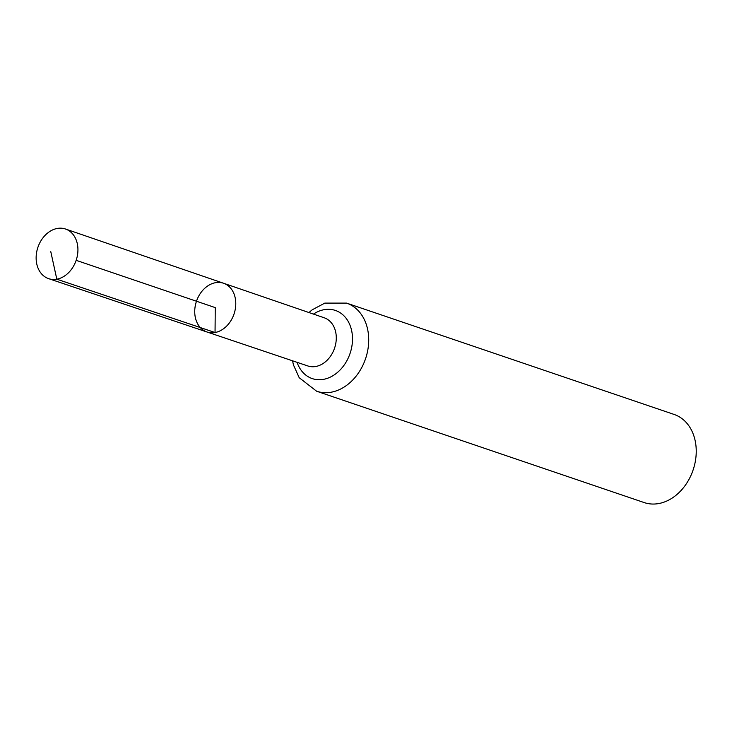 <?xml version="1.0" encoding="UTF-8"?>
<svg xmlns="http://www.w3.org/2000/svg" width="732" height="732" viewBox="0 0 732 732"><rect width="100%" height="100%" fill="white"/><g stroke="black" fill="none" stroke-linecap="round" stroke-linejoin="round"><path stroke-width="1.1" d="M207.01 331.999L307.861 365.963A25.437 19.599 -71.2 0 0 315.794 366.485A25.437 19.599 -71.2 0 0 335.823 343.226A25.437 19.599 -71.2 0 0 324.23 317.789L223.58 283.257A25.739 19.837 108.8 0 1 235.311 308.995A25.739 19.837 108.8 0 1 215.043 332.529A25.739 19.837 108.8 0 1 207.01 331.999A25.739 19.837 108.8 0 1 196.478 301.227A25.739 19.837 108.8 0 1 223.58 283.257A25.739 19.837 108.8 0 1 235.311 308.995A25.739 19.837 108.8 0 1 215.043 332.529A25.739 19.837 108.8 0 1 207.01 331.999L48.641 278.654A26.215 20.194 108.8 0 1 36.6 252.476A26.215 20.194 108.8 0 1 57.252 228.448A26.215 20.194 108.8 0 1 65.514 229.025A26.215 20.194 108.8 0 1 77.455 255.23A26.215 20.194 108.8 0 1 56.812 279.194A26.215 20.194 108.8 0 1 48.641 278.654M292.544 360.803L293.44 364.911L299.205 377.712L316.636 391.227L644.16 502.564A46.528 35.85 -71.2 0 0 658.745 503.552A46.528 35.85 -71.2 0 0 695.4 460.959A46.528 35.85 -71.2 0 0 674.117 414.449L346.584 303.112L324.825 303.103L312.161 309.828L308.95 312.546M76.155 260.327L215.254 307.614L215.043 332.529L56.812 279.194L50.792 251.698M316.636 391.227A46.528 35.85 -71.2 0 0 331.221 392.206A46.528 35.85 -71.2 0 0 367.876 349.612A46.528 35.85 -71.2 0 0 346.584 303.112M297.073 362.331A35.987 27.725 -71.2 0 0 323.507 379.35A35.987 27.725 -71.2 0 0 352.046 332.822A35.987 27.725 -71.2 0 0 313.47 314.092M223.58 283.257L65.514 229.025"/></g></svg>
